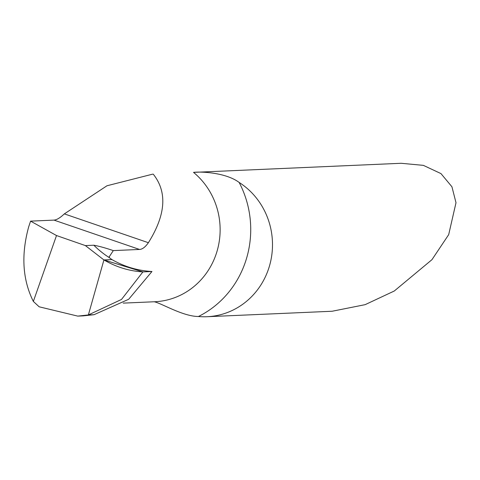 <?xml version="1.0" encoding="UTF-8"?>
<svg xmlns="http://www.w3.org/2000/svg" width="480" height="480" viewBox="0 0 480 480"><rect width="100%" height="100%" fill="white"/><g stroke="black" fill="none" stroke-linecap="round" stroke-linejoin="round"><path stroke-width="0.72" d="M123.234 303.12L154.716 301.746A72.402 68.58 -92.5 0 0 216.87 251.814A72.402 68.58 -92.5 0 0 193.524 172.374L401.13 163.284L423.366 165.36L440.964 173.598L451.938 186.774L456 202.716L448.686 234.648L431.964 259.668L394.278 291.012L365.13 304.662L332.16 311.244L207.078 316.716A72.402 68.58 87.5 0 1 198.402 316.512C182.676 316.35 161.616 303.276 154.212 301.764M193.524 172.374C201.666 171.384 226.212 172.734 239.136 182.442A72.402 68.58 87.5 0 1 269.232 266.784A72.402 68.58 87.5 0 1 207.078 316.716M153.222 174.132C167.442 191.994 165.828 214.848 148.38 242.706C145.338 247.05 142.392 249.3 139.536 249.45L113.31 250.602L109.092 256.998L109.344 257.664L111.942 259.584L103.926 259.938L111.942 259.584C124.374 266.706 137.718 270.678 151.962 271.5L142.914 271.896L121.506 299.442L88.368 314.94L94.044 314.694L88.368 314.94L103.926 259.938L88.368 314.94L77.772 316.116L39.156 306.798L33.348 301.428C22.542 279.78 20.988 254.904 28.698 226.788L30.588 221.136L53.988 220.11C56.712 219.912 60.162 217.836 64.338 213.882L106.98 185.766L152.616 174.162M109.476 256.518L109.176 257.43M109.344 257.664A96.534 91.44 87.5 0 1 93.822 245.22L85.398 245.592L56.508 235.542L30.588 221.136M93.822 245.22C99.084 246.174 105.582 247.968 113.31 250.602M142.914 271.896C129.33 271.11 116.334 267.126 103.926 259.938L111.942 259.584C124.374 266.706 137.718 270.678 151.962 271.5L142.914 271.896L103.926 259.938L85.398 245.592M56.508 235.542L33.348 301.428M151.962 271.5L128.688 299.274L94.044 314.694L83.136 315.882M198.402 316.512A96.534 91.44 -92.5 0 0 246.372 258.948A96.534 91.44 -92.5 0 0 239.136 182.442M139.536 249.45L53.988 220.11M148.38 242.706L64.338 213.882M83.628 315.858L78.264 316.092"/></g></svg>
